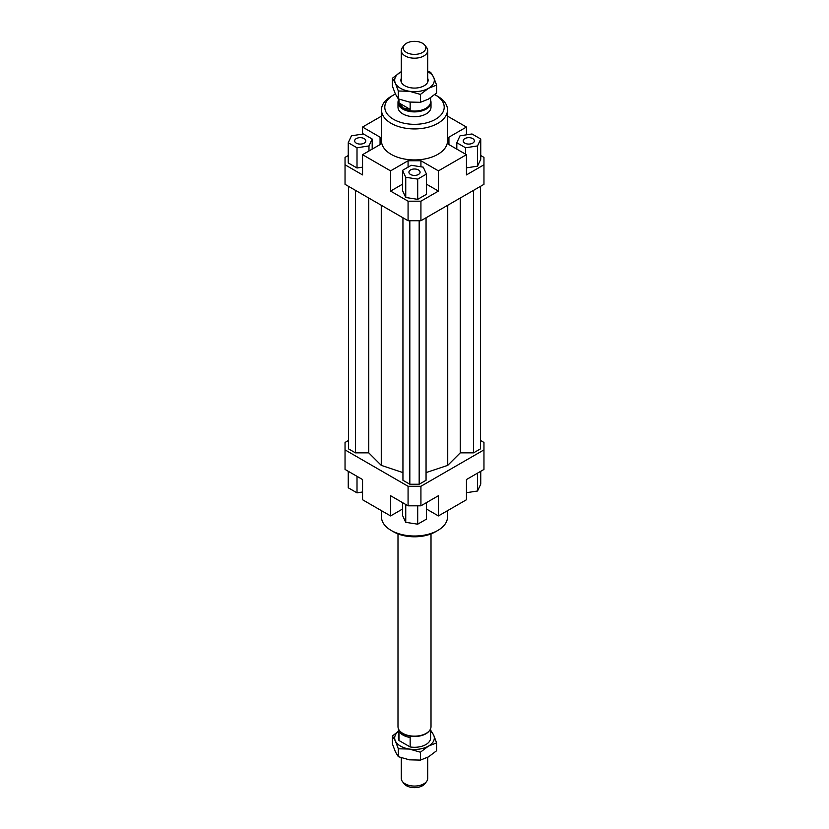 <?xml version="1.0" encoding="UTF-8"?>
<svg xmlns="http://www.w3.org/2000/svg" width="829" height="829" viewBox="0 0 829 829"><rect width="100%" height="100%" fill="white"/><g stroke="black" fill="none" stroke-linecap="round" stroke-linejoin="round"><path stroke-width="1.24" d="M401.298 757.779L401.298 778.441A13.202 7.627 0 0 0 402.448 781.55A13.202 7.627 0 0 0 405.163 783.83A13.202 7.627 0 0 0 423.837 783.83A13.202 7.627 0 0 0 426.552 781.55A13.202 7.627 0 0 0 427.702 778.441L427.702 757.323M429.37 730.764A16.093 9.295 180 0 1 429.194 731.012A16.093 9.295 180 0 1 403.122 733.789A16.093 9.295 180 0 1 399.806 731.012A16.093 9.295 180 0 1 399.63 730.764M398.998 740.515L398.998 731.074A16.093 9.295 0 0 0 403.122 735.136A16.093 9.295 0 0 0 410.158 737.509L410.158 746.95L398.998 740.515A16.093 9.295 180 0 1 398.407 737.997L398.407 728.753M431.007 533.907L431.007 726.629A16.507 9.533 180 0 1 429.567 730.525A16.507 9.533 180 0 1 402.832 733.375A16.507 9.533 180 0 1 399.433 730.525A16.507 9.533 180 0 1 397.993 726.629L397.993 533.907M430.593 100.247A16.507 9.533 180 0 1 431.007 102.371A16.507 9.533 180 0 1 420.821 111.169A16.507 9.533 180 0 1 402.832 109.107A16.507 9.533 180 0 1 397.993 102.371A16.507 9.533 180 0 1 398.407 100.247M430.593 97.781L430.593 101.78A16.093 9.295 180 0 1 420.655 110.371A16.093 9.295 180 0 1 403.122 108.35A16.093 9.295 180 0 1 398.407 101.78L398.407 98.92M424.821 45.201L426.552 47.45A13.202 7.627 180 0 1 427.702 50.559A13.202 7.627 180 0 1 423.837 55.957A13.202 7.627 180 0 1 405.163 55.957A13.202 7.627 180 0 1 401.298 50.559A13.202 7.627 180 0 1 402.448 47.45L404.179 45.201A11.305 6.528 0 0 0 408.096 53.243A11.305 6.528 0 0 0 422.489 52.476A11.305 6.528 0 0 0 424.821 45.201A11.305 6.528 0 0 0 406.511 43.253A11.305 6.528 0 0 0 404.179 45.201M398.998 102.941L410.158 109.387L403.122 107.977L398.998 102.941L398.998 99.159M426.552 781.55L424.821 783.799A11.305 6.528 180 0 1 422.489 785.747A11.305 6.528 180 0 1 404.179 783.799L402.448 781.55M430.593 728.753L430.593 737.997A16.093 9.295 180 0 1 410.158 746.95M410.158 102.164L410.158 109.387M431.007 102.371L431.007 107.179A16.507 9.533 180 0 1 420.821 115.977A16.507 9.533 180 0 1 402.832 113.915A16.507 9.533 180 0 1 397.993 107.179L397.993 102.371M364.159 143.148A5.575 3.212 180 0 1 358.087 143.842A5.575 3.212 180 0 1 354.646 140.868A5.575 3.212 180 0 1 356.283 138.598A5.575 3.212 180 0 1 362.356 137.904A5.575 3.212 180 0 1 365.786 140.868A5.575 3.212 180 0 1 364.159 143.148M418.438 169.935A5.575 3.212 180 0 1 420.075 172.214A5.575 3.212 180 0 1 416.635 175.178A5.575 3.212 180 0 1 410.562 174.484A5.575 3.212 180 0 1 408.925 172.214A5.575 3.212 180 0 1 412.365 169.24A5.575 3.212 180 0 1 418.438 169.935M464.841 138.598A5.575 3.212 180 0 1 470.913 137.904A5.575 3.212 180 0 1 474.354 140.868A5.575 3.212 180 0 1 472.717 143.148A5.575 3.212 180 0 1 466.644 143.842A5.575 3.212 180 0 1 463.214 140.868A5.575 3.212 180 0 1 464.841 138.598M447.515 109.874L447.515 140.868A33.015 19.067 180 0 1 427.132 158.484A33.015 19.067 180 0 1 391.153 154.349A33.015 19.067 180 0 1 381.485 140.868L381.485 109.874A33.015 19.067 0 0 0 391.153 123.345A33.015 19.067 0 0 0 427.132 127.479A33.015 19.067 0 0 0 447.515 109.874A33.015 19.067 0 0 0 437.847 96.392L435.515 95.045A29.72 17.16 180 0 1 435.515 119.303A29.72 17.16 180 0 1 393.485 119.303A29.72 17.16 180 0 1 393.485 95.045A29.72 17.16 180 0 1 395.402 94.029M393.485 95.045L391.153 96.392A33.015 19.067 0 0 0 381.485 109.874M447.515 510.685L447.515 516.944A33.015 19.067 180 0 1 437.847 530.425L435.515 531.772A29.72 17.16 0 0 1 393.485 531.772L391.153 530.425A33.015 19.067 180 0 1 381.485 516.944L381.485 510.685M437.847 530.425A33.015 19.067 180 0 1 391.153 530.425L393.485 531.772M434.738 94.61A29.72 17.16 180 0 1 435.515 95.045L437.847 96.392M402.531 509.027L390.573 515.928L362.553 499.752L362.553 479.535L345.04 469.432L345.04 442.468L348.543 440.448M480.747 155.531L483.96 157.386L483.96 184.339L420.925 220.732L420.925 201.188L408.075 201.188L408.075 220.732L420.925 220.732M483.96 164.795L466.447 174.909L466.447 154.691L438.427 170.867L438.427 191.084L420.925 201.188M466.447 167.862L477.545 166.152L480.747 159.241L480.747 139.023L471.991 133.966L460.022 135.811L456.81 142.723L456.81 149.127M408.075 220.732L345.04 184.339L345.04 157.386L348.253 155.531M362.553 134.101L362.553 127.055L381.485 116.133M408.075 201.188L390.573 191.084L390.573 170.867L362.553 154.691L362.553 174.909L345.04 164.795M438.427 191.084L426.469 184.173M402.531 184.173L390.573 191.084M417.702 199.343L426.469 194.287L426.469 174.059L423.256 167.157L411.298 165.303L402.531 170.359L402.531 190.577L405.744 197.489L417.702 199.343L417.702 179.116L426.469 174.059M380.065 144.578L380.065 137.168L380.065 144.578L362.553 154.691M362.553 127.055L380.065 137.168M420.925 166.795L420.925 160.753L408.075 160.753L408.075 167.157M390.573 170.867L408.075 160.753M448.935 144.578L448.935 137.168L448.935 144.578L466.447 154.691M408.075 505.825L420.925 505.825L420.925 486.281L408.075 486.281L408.075 505.825L390.573 495.711L390.573 515.928M420.925 505.825L438.427 495.711L438.427 515.928L466.447 499.752L466.447 479.535L483.96 469.432L483.96 449.888L420.925 486.281M480.457 440.448L483.96 442.468L483.96 449.888M438.427 515.928L426.469 509.027M466.447 492.716L477.545 490.996L480.747 484.084L480.747 471.276M477.545 490.996L477.545 473.131M426.469 502.623L426.469 519.13L417.702 524.187L417.702 505.825M417.702 524.187L405.744 522.332L402.531 515.431L402.531 502.623M405.744 522.332L405.744 504.467M362.553 491.991L357.009 492.851L348.253 487.794L348.253 471.276M357.009 492.851L357.009 476.333M456.81 142.723L465.577 147.78L465.577 154.184M465.577 147.78L477.545 145.935L477.545 166.152M477.545 145.935L480.747 139.023M448.935 137.168L466.447 127.055L466.447 134.816M402.531 170.359L405.744 177.271L405.744 197.489M405.744 177.271L417.702 179.116M420.925 160.753L438.427 170.867M348.253 142.723L357.009 147.78L368.978 145.935L372.19 139.023L363.423 133.966L351.455 135.811L348.253 142.723L348.253 162.94L357.009 167.997L362.553 167.147M357.009 147.78L357.009 167.997M368.978 145.935L368.978 150.982M372.19 139.023L372.19 149.127M447.515 116.133L466.447 127.055M355.434 190.338L355.434 452.852L348.543 448.872L348.543 186.37M355.434 452.852L368.75 452.852L368.75 198.027M368.75 452.852L381.267 465.359L381.267 205.26M426.054 472.592L447.733 465.359L460.25 452.852L460.25 198.027M447.733 465.359L447.733 205.26M460.25 452.852L473.566 452.852L473.566 190.338M473.566 452.852L480.457 448.872L480.457 186.37M408.075 486.281L345.04 449.888M402.946 217.768L402.946 480.281L409.827 484.25L419.173 484.25L426.054 480.281L426.054 217.768M381.267 465.359L402.946 472.592M409.827 484.25L409.827 220.732M419.173 484.25L419.173 220.732M392.407 78.247L400.49 72.133A19.813 11.44 0 0 0 395.36 83.18A19.813 11.44 0 0 0 400.49 88.299A19.813 11.44 0 0 0 409.371 91.263L398.324 91.003L395.36 83.18L392.407 78.247L392.407 86.133L395.36 93.957L398.324 98.889L409.371 102.05L420.417 102.309L428.51 99.086L436.593 92.972L436.593 85.076L428.51 88.299A19.813 11.44 0 0 0 433.64 77.252A19.813 11.44 0 0 0 428.51 72.133A19.813 11.44 0 0 0 427.702 71.688M427.702 71.221L430.676 72.32L433.64 77.252L436.593 85.076M427.702 78.299A13.616 7.865 180 0 1 425.246 85.045A13.616 7.865 180 0 1 404.873 85.781A13.616 7.865 180 0 1 403.754 85.045A13.616 7.865 180 0 1 401.298 78.299M401.298 71.688A19.813 11.44 0 0 0 400.49 72.133L401.298 71.677M428.51 88.299L420.417 94.413L409.371 91.263A19.813 11.44 0 0 0 428.51 88.299M420.417 102.309L420.417 94.413M398.324 98.889L398.324 91.003M430.593 730.08L433.64 735.043L436.593 742.867L428.51 746.09L420.417 752.204L409.371 749.053L398.324 748.784L395.36 740.96A19.813 11.44 0 0 0 400.49 746.09A19.813 11.44 0 0 0 409.371 749.053A19.813 11.44 0 0 0 428.51 746.09A19.813 11.44 0 0 0 433.64 735.043A19.813 11.44 0 0 0 430.593 731.333M398.407 731.333A19.813 11.44 0 0 0 395.36 740.96L392.407 736.028L392.407 743.924L395.36 751.748L398.324 756.68L409.371 759.83L420.417 760.1L428.51 756.867L436.593 750.753L436.593 742.867M392.407 736.028L398.407 731.219M398.324 748.784L398.324 756.68M420.417 752.204L420.417 760.1M401.298 50.559L401.298 82.133M427.702 50.559L427.702 82.133"/></g></svg>
